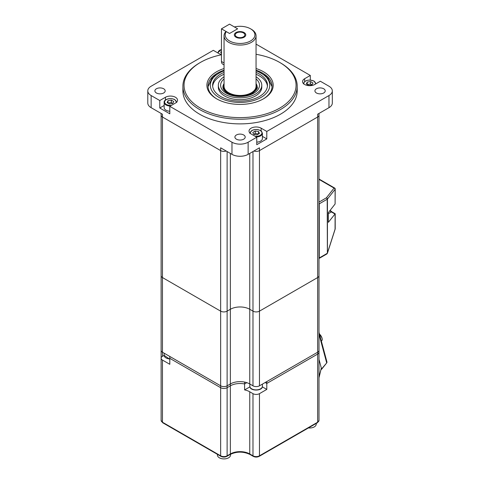 <?xml version="1.0" encoding="UTF-8"?>
<svg xmlns="http://www.w3.org/2000/svg" width="483" height="483" viewBox="0 0 483 483"><rect width="100%" height="100%" fill="white"/><g stroke="black" fill="none" stroke-linecap="round" stroke-linejoin="round"><path stroke-width="0.72" d="M244.096 37.215A5.718 3.303 180 0 1 237.865 37.934A5.718 3.303 180 0 1 234.34 34.885A5.718 3.303 180 0 1 236.012 32.548A5.718 3.303 180 0 1 242.243 31.836A5.718 3.303 180 0 1 245.769 34.885A5.718 3.303 180 0 1 244.096 37.215M221.462 54.519A7.088 4.093 180 0 1 218.968 53.589L213.317 50.323L151.143 86.216A11.429 6.599 0 0 0 147.792 90.882A11.429 6.599 0 0 0 151.143 95.549L159.776 100.536L165.428 97.27A7.088 4.093 180 0 1 173.156 96.383A7.088 4.093 180 0 1 177.527 100.162A7.088 4.093 180 0 1 175.45 103.054L169.799 106.32L231.973 142.219A11.429 6.599 0 0 0 248.135 142.219L248.135 154.349L259.456 147.816L259.456 150.618L317.651 117.019L259.456 150.618A4.57 2.638 180 0 1 253.895 151.022A4.57 2.638 0 0 0 259.456 150.618L259.456 311.155A4.57 2.638 180 0 1 252.983 311.155L249.753 309.283L252.983 311.155A4.57 2.638 180 0 0 259.456 311.155L317.651 277.55L259.456 311.155L259.456 385.82L317.651 352.222A4.57 2.638 0 0 0 318.991 350.35A4.57 2.638 180 0 1 317.651 352.222L266.791 381.582L266.791 383.448L265.173 382.518L266.791 383.448L266.791 389.419L262.341 386.853M259.456 385.82A4.57 2.638 180 0 1 252.983 385.82L249.753 383.955A13.717 7.921 0 0 0 230.355 383.955A13.717 7.921 180 0 1 244.597 382.077L244.597 383.949L246.819 382.663L244.597 383.949A13.717 7.921 0 0 0 230.355 385.82L227.119 387.686L230.355 385.82A13.717 7.921 180 0 1 244.597 383.949L244.597 389.92A13.717 7.921 180 0 1 249.753 391.791L249.753 453.954A13.717 7.921 0 0 0 230.355 453.954L227.119 455.819A4.57 2.638 180 0 1 220.653 455.819L162.457 422.22A4.57 2.638 180 0 1 161.117 420.355L161.117 358.193A4.57 2.638 0 0 0 162.457 360.058L169.799 364.297L169.799 358.326L220.653 387.686L169.799 358.326L169.799 356.454L220.653 385.82A4.57 2.638 0 0 0 227.119 385.82L230.355 383.955L230.355 309.283L227.119 311.155L230.355 309.283A13.717 7.921 0 0 1 249.753 309.283A13.717 7.921 0 0 0 230.355 309.283L230.355 153.419M227.119 151.547L227.119 311.155A4.57 2.638 180 0 1 220.653 311.155L162.457 277.55L220.653 311.155A4.57 2.638 180 0 0 227.119 311.155L227.119 385.82A4.57 2.638 180 0 1 220.653 385.82L162.457 352.222A4.57 2.638 180 0 1 161.117 350.35L161.117 115.153A4.57 2.638 0 0 0 162.457 117.019L220.653 150.618L162.457 117.019A4.57 2.638 180 0 1 161.117 115.153L161.117 113.445M248.135 142.219L256.769 137.232L256.769 144.701L266.791 138.911L266.791 131.448L328.965 95.549A11.429 6.599 0 0 0 332.316 90.882L332.316 103.018A11.429 6.599 180 0 1 328.965 107.685L317.651 114.217L317.651 117.019A4.57 2.638 0 0 0 318.991 115.153A4.57 2.638 0 0 1 317.651 117.019L317.651 277.55A4.57 2.638 180 0 0 318.991 275.684A4.57 2.638 180 0 1 317.651 277.55L317.651 354.087L266.791 383.448L317.651 354.087A4.57 2.638 0 0 0 318.991 352.222A4.57 2.638 180 0 1 317.651 354.087L317.651 422.22L259.456 455.819A4.57 2.638 180 0 1 252.983 455.819L249.753 453.954A1.141 0.658 -60 0 0 249.989 454.479C243.366 451.357 236.742 451.357 230.119 454.479A1.141 0.658 -120 0 0 230.355 453.954L230.355 383.955L227.119 385.82L227.119 387.686A4.57 2.638 180 0 1 220.653 387.686A4.57 2.638 0 0 0 227.119 387.686L227.119 455.819A1.141 0.658 -120 0 1 226.883 456.344C224.885 457.316 222.886 457.316 220.894 456.344A1.141 0.658 -60 0 1 220.653 455.819L220.653 150.618A4.57 2.638 0 0 0 226.207 151.022A4.57 2.638 0 0 1 220.653 150.618L220.653 147.816L231.973 154.349A11.429 6.599 180 0 0 248.135 154.349M151.143 95.549L151.143 107.685L162.457 114.217L162.457 277.55A4.57 2.638 180 0 1 161.117 275.684A4.57 2.638 180 0 0 162.457 277.55L162.457 356.327A4.57 2.638 0 0 0 161.117 358.193M226.31 31.618A14.858 8.579 0 0 0 232.643 42.317A14.858 8.579 0 0 0 251.848 40.101A14.858 8.579 0 0 0 250.562 28.817A14.858 8.579 0 0 0 234.394 26.951L237.63 28.817L229.546 33.484L226.31 31.618L225.44 32.047A16.005 9.237 0 0 0 224.052 35.814A16.005 9.237 0 0 0 240.051 45.058A16.005 9.237 0 0 0 256.056 35.814A16.005 9.237 0 0 0 251.371 29.282L250.562 28.817M236.658 32.922A4.8 2.771 0 0 0 235.251 34.885A4.8 2.771 0 0 0 238.216 37.445A4.8 2.771 0 0 0 243.45 36.841A4.8 2.771 0 0 0 244.857 34.885A4.8 2.771 0 0 0 241.892 32.325A4.8 2.771 0 0 0 236.658 32.922M256.056 35.814L256.056 86.216A16.005 9.237 180 0 1 246.179 94.753A16.005 9.237 180 0 1 228.737 92.748A16.005 9.237 180 0 1 224.052 86.216L224.052 35.814M224.052 83.728A16.573 9.569 0 0 0 223.478 86.216A16.573 9.569 0 0 0 240.051 95.785A16.573 9.569 0 0 0 256.63 86.216A16.573 9.569 0 0 0 256.056 83.728M221.462 54.778A56.01 32.337 0 0 0 200.445 62.416L200.445 62.416A56.01 32.337 0 0 0 200.445 108.15A56.01 32.337 0 0 0 279.657 108.15A56.01 32.337 0 0 0 279.663 62.416A56.01 32.337 0 0 0 256.056 54.295M256.056 68.526A33.152 19.139 180 0 1 263.495 98.816A33.152 19.139 180 0 1 216.613 98.816A33.152 19.139 180 0 1 224.052 68.526M217.024 99.051A32.005 18.481 180 0 1 208.046 86.216A32.005 18.481 180 0 1 224.052 70.216M256.056 70.216A32.005 18.481 180 0 1 272.062 86.216A32.005 18.481 180 0 1 263.084 99.051M266.791 138.911L262.414 136.387M256.769 137.232L251.112 133.966A7.088 4.093 180 0 1 249.035 131.074A7.088 4.093 180 0 1 253.412 127.295A7.088 4.093 180 0 1 261.134 128.182L266.791 131.448M332.316 90.882A11.429 6.599 0 0 0 328.965 86.216L320.332 81.235L314.681 84.501A7.088 4.093 180 0 1 306.953 85.382A7.088 4.093 180 0 1 302.581 81.603A7.088 4.093 180 0 1 304.652 78.711L310.309 75.445L256.056 44.122M156.401 88.781A5.144 2.97 0 0 0 154.892 90.882A5.144 2.97 0 0 0 158.068 93.63A5.144 2.97 0 0 0 163.677 92.984A5.144 2.97 0 0 0 165.18 90.882A5.144 2.97 0 0 0 162.004 88.141A5.144 2.97 0 0 0 156.401 88.781M236.416 134.98A5.144 2.97 0 0 0 234.907 137.081A5.144 2.97 0 0 0 238.083 139.822A5.144 2.97 0 0 0 243.692 139.182A5.144 2.97 0 0 0 245.195 137.081A5.144 2.97 0 0 0 242.019 134.334A5.144 2.97 0 0 0 236.416 134.98M316.431 88.781A5.144 2.97 0 0 0 314.928 90.882A5.144 2.97 0 0 0 318.104 93.63A5.144 2.97 0 0 0 323.707 92.984A5.144 2.97 0 0 0 325.216 90.882A5.144 2.97 0 0 0 322.04 88.141A5.144 2.97 0 0 0 316.431 88.781M297.208 86.216L297.208 90.882A57.157 33.001 180 0 1 280.466 114.217A57.157 33.001 180 0 1 218.183 121.372A57.157 33.001 180 0 1 182.9 90.882L182.9 86.216A57.157 33.001 0 0 0 218.183 116.705A57.157 33.001 0 0 0 280.466 109.55A57.157 33.001 0 0 0 297.208 86.216A57.157 33.001 0 0 0 280.466 62.887L279.663 62.416M200.445 62.416L199.636 62.887A57.157 33.001 0 0 0 182.9 86.216M151.143 107.685A11.429 6.599 180 0 1 147.792 103.018L147.792 90.882M310.309 75.445L310.309 80.039M169.799 106.32L169.799 113.789L159.776 107.999L159.776 100.536M164.154 105.475L159.776 107.999M176.73 102.402L174.81 99.637C169.533 97.011 163.447 100.005 164.154 102.402L164.154 107.631A6.285 3.629 0 0 0 169.799 111.241M172.866 103.428L173.753 101.515L171.326 100.114L168.018 100.627L167.124 102.541L169.551 103.942L172.866 103.428L171.332 102.547A3.429 1.98 0 0 0 171.32 102.541L168.018 103.054L168.018 100.627M171.332 102.547L171.326 100.114M256.769 142.153A6.285 3.629 0 0 0 262.414 138.543L262.414 133.314L261.599 131.418L260.428 130.513C257.596 129.154 254.716 129.16 251.794 130.525L249.838 133.314M258.55 131.539L255.235 131.026L252.808 132.427L253.702 134.34L257.01 134.854L259.437 133.453L258.55 131.539L258.55 133.966L255.235 133.453L253.702 134.34M255.235 131.026L255.235 133.453A3.429 1.98 0 0 0 255.229 133.459L255.229 133.459M307.242 82.074L306.355 83.988L308.776 85.388L312.09 84.869L312.984 82.961L310.557 81.561L307.242 82.074L307.242 84.501L310.551 83.988A3.429 1.98 0 0 1 310.557 83.988L310.551 83.988M312.09 84.869L310.557 83.988L310.557 81.561M221.462 51.59L220.671 52.049L221.462 53.758M319.028 258.477L318.991 258.502A1.141 0.658 -120 0 0 319.028 258.477L326.78 254.004A1.141 0.658 -120 0 0 327.015 253.478L327.202 253.152A1.141 0.658 0 0 0 327.438 252.959L327.48 253.038A1.141 1.141 0 0 1 327.383 253.255L327.202 199.238A1.141 0.658 0 0 0 327.438 199.044A1.141 0.851 -141.8 0 0 326.393 197.837A1.141 0.658 60 0 1 327.202 199.238L319.269 203.82A1.141 0.658 -120 0 0 318.991 202.957A1.141 0.658 60 0 1 319.269 203.82L319.269 257.952A1.141 0.658 60 0 1 319.028 258.477A1.141 0.658 -120 0 0 319.269 257.952L318.991 258.109M318.991 203.977L319.269 257.952L327.383 253.255M335.105 203.989L328.362 212.617L328.362 222.319L335.208 213.758L335.208 228.773A1.141 0.658 180 0 1 335.105 229.051L327.438 252.959L327.438 199.044L335.105 189.3A1.141 0.658 0 0 0 335.208 189.028A1.141 1.141 0 0 0 334.634 188.038A1.141 0.658 120 0 0 334.061 188.092A1.141 0.851 38.2 0 1 335.105 189.3L335.105 203.989L335.208 189.028M318.991 376.873L321.328 368.106L318.991 359.382L321.557 368.97L326.713 362.908A1.141 1.141 0 0 0 326.925 361.9A1.141 0.809 165 0 1 326.629 362.661L318.991 334.139M162.457 356.327L164.154 355.349L169.799 359.237M249.91 386.853L244.597 389.92M317.416 422.746A1.141 0.658 -120 0 0 317.651 422.22A4.57 2.638 180 0 0 318.991 420.355L317.416 422.746L259.214 456.344C257.216 457.316 255.223 457.316 253.225 456.344A1.141 0.658 -60 0 1 252.983 455.819L252.983 393.657L249.753 391.791M252.983 393.657A4.57 2.638 0 0 0 259.456 393.657L266.791 389.419M321.328 368.106L318.991 377.809M321.225 369.423L321.557 368.97M237.63 28.817L229.546 33.484L221.462 28.817L229.546 24.15L237.63 28.817M221.462 28.817L221.462 61.486A5.718 3.303 120 0 0 222.645 64.1L224.052 64.909M224.052 76.809A21.717 12.54 0 0 0 218.334 85.286A21.717 12.54 0 0 0 231.743 96.866A21.717 12.54 0 0 0 255.41 94.149A21.717 12.54 0 0 0 261.774 85.286A21.717 12.54 0 0 0 256.056 76.809M224.052 72.42A27.434 15.836 0 0 0 220.653 74.086A27.434 15.836 0 0 0 212.617 85.286A27.434 15.836 0 0 0 229.558 99.915A27.434 15.836 0 0 0 259.456 96.485A27.434 15.836 0 0 0 267.485 85.286A27.434 15.836 0 0 0 256.056 72.42M261.774 85.286L261.774 87.151A21.717 12.54 180 0 1 255.41 96.014A21.717 12.54 180 0 1 231.743 98.737A21.717 12.54 180 0 1 218.334 87.151L218.334 85.286M224.052 74.285A27.434 15.836 0 0 0 220.653 75.952A27.434 15.836 0 0 0 212.665 86.216M267.443 86.216A27.434 15.836 0 0 0 256.056 74.285M308.438 427.926A6.539 3.773 0 0 0 308.552 427.938A6.539 3.773 0 0 0 310.78 427.938A6.539 3.773 0 0 0 316.19 424.454L316.305 423.38M217.344 454.292L217.459 455.366A6.539 3.773 0 0 0 219.36 457.799A6.539 3.773 0 0 0 222.868 458.85A6.539 3.773 0 0 0 225.096 458.85A6.539 3.773 0 0 0 230.506 455.366L230.632 454.195M321.346 341.064L321.968 340.4A5.458 2.228 -131.6 0 0 322.203 338.873A5.458 2.228 -131.6 0 0 319.589 334.508M249.753 383.955L249.753 153.419M252.983 151.547L252.983 385.82M328.965 95.549L328.965 107.685M261.134 130.984L261.134 128.182M304.652 81.518L304.652 78.711M231.973 142.219L231.973 154.349M165.428 100.072L165.428 97.27M164.154 102.402A6.285 3.629 0 0 0 170.3 106.031M176.204 102.547A5.832 3.363 0 0 0 174.58 99.661A5.832 3.363 0 0 0 164.872 101.032A5.832 3.363 0 0 0 171.495 105.336M256.268 136.943A6.285 3.629 0 0 0 262.414 133.314M255.066 136.248A5.832 3.363 0 0 0 261.695 131.95A5.832 3.363 0 0 0 252.023 130.549A5.832 3.363 0 0 0 252.005 130.561A5.832 3.363 0 0 0 250.363 133.459M315.399 84.084A5.832 3.363 0 0 0 309.748 80.106A5.832 3.363 0 0 0 303.904 83.988M221.462 49.526A5.832 3.363 0 0 0 218.25 53.172M318.991 179.392L334.061 188.092L326.393 197.837L318.991 202.111M335.105 213.812L335.069 229.159M330.137 210.359L331.96 211.88A1.141 0.658 120 0 0 331.392 211.94L334.924 213.981M329.853 210.715A5.947 3.429 -120 0 0 331.392 211.94L328.362 213.691M259.214 456.344A1.141 0.658 -120 0 0 259.456 455.819L259.456 393.657M220.894 456.344L162.693 422.746A1.141 0.658 -60 0 1 162.457 422.22L162.457 360.058M224.052 62.977L221.462 61.486M224.052 70.826A29.723 17.159 0 0 0 216.849 96.002A29.723 17.159 0 0 0 260.977 97.469A29.723 17.159 0 0 0 261.068 97.415A29.723 17.159 0 0 0 256.056 70.826M256.056 78.922A19.435 11.218 180 0 1 253.955 93.122A19.435 11.218 180 0 1 253.792 93.219A19.435 11.218 180 0 1 227.62 93.907A19.435 11.218 180 0 1 224.052 78.922M256.056 83.595A17.146 9.901 180 0 1 257.197 87.151C258.037 87.9 256.57 89.856 252.79 93.02C246.058 97.379 231.979 96.926 226.171 92.271C223.919 90.508 222.832 88.8 222.904 87.151A17.146 9.901 180 0 1 224.052 83.595M169.799 358.947A6.285 3.629 180 0 1 164.154 355.337L164.154 353.2M260.572 388.815A6.285 3.629 180 0 1 253.72 389.606A6.285 3.629 180 0 1 249.838 386.249C249.415 391.327 262.83 391.327 262.414 386.249A6.285 3.629 180 0 1 260.572 388.815M318.991 113.445L318.991 420.355M256.63 89.337L256.63 86.216M223.478 89.337L223.478 86.216M315.954 83.843L313.968 81.041C308.402 79.23 304.876 80.16 303.378 83.843M221.462 49.423L217.694 52.852M161.117 401.687L161.117 331.688M318.991 179.006L334.634 188.038M331.96 211.88L335.208 213.758M335.208 228.773A1.141 1.141 0 0 1 335.154 229.123L327.48 253.038M326.78 254.004A1.141 1.141 0 0 0 327.196 253.581M253.225 456.344L249.989 454.479M230.119 454.479L226.883 456.344M162.693 422.746L161.117 420.355M318.991 401.687L318.991 350.35M318.991 332.274L326.925 361.9M321.533 369.362L326.713 362.908M272.05 86.668L267.437 76.978L256.056 70.264M224.052 70.264L212.671 76.978L208.058 86.668M262.414 386.249L262.414 384.112M249.838 386.249L249.838 384.003M308.552 427.938A11.218 11.218 0 0 0 310.78 427.938M222.868 458.85A11.218 11.218 0 0 0 225.096 458.85M322.203 338.873A8.875 8.875 0 0 0 319.462 334.043"/></g></svg>
